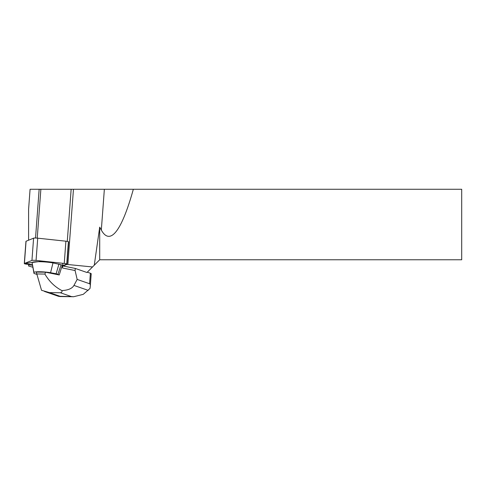<?xml version="1.0" encoding="UTF-8"?>
<svg xmlns="http://www.w3.org/2000/svg" width="486" height="486" viewBox="0 0 486 486"><rect width="100%" height="100%" fill="white"/><g stroke="black" fill="none" stroke-linecap="round" stroke-linejoin="round"><path stroke-width="0.73" d="M24.3 263.588L25.952 241.329A3.378 0.431 4.3 0 1 26.068 241.232L33.595 238.176A3.378 0.431 4.3 0 1 37.72 238.17L65.902 241.196A3.378 0.431 4.3 0 1 68.398 241.797L66.74 264.056A3.378 0.431 -175.7 0 0 64.243 263.448L36.061 260.423A3.378 0.431 -175.7 0 0 31.942 260.429L24.415 263.485A3.378 0.431 -175.7 0 0 24.3 263.588A3.378 0.431 -175.7 0 0 26.797 264.19L32.307 264.779L24.415 263.485L42.604 261.128L62.506 263.26L63.137 265.569L66.631 264.153A3.378 0.431 -175.7 0 0 66.74 264.056M32.392 265.21L28.601 264.809L28.601 266.024L32.775 267.203M104.356 189.267L101.325 230.078L99.703 227.156L94.272 265.21L99.703 259.773L461.7 259.773L461.7 189.267L30.077 189.267L28.601 209.168L28.601 240.206M39.153 189.267L35.533 238.031M94.272 265.21L92.516 266.96L67.864 264.518A39.682 5.054 -175.7 0 1 66.947 264.42L63.107 265.988L75.245 268.43L86.976 272.5L92.516 266.96M99.703 227.156L99.703 259.773M101.325 230.078A311.672 39.682 94.3 0 0 133.34 189.267M68.392 241.846L66.886 264.457M28.601 264.384L28.601 264.809M77.165 279.426L73.957 285.422C72.147 288.526 68.131 290.245 61.904 290.573C62.311 291.63 61.813 292.359 60.392 292.754L71.436 296.588L73.653 296.733L83.234 294.346L90.019 288.453L90.268 286.503C90.384 284.845 90.165 283.921 89.606 283.745L77.165 279.426L75.087 270.532L62.554 268.017L62.743 265.49L63.107 265.988M68.629 241.742L66.947 264.42M40.867 189.267L37.24 238.122M75.087 270.532L75.245 268.43M90.268 286.503L91.21 273.794A8.505 1.081 -175.7 0 0 90.39 273.254L87.298 272.184M61.904 290.573C54.875 286.953 49.208 281.449 44.906 274.061L45.532 272.203L36.274 272.075L41.541 290.3L49.457 292.608L60.392 292.754M44.906 274.061L36.62 273.946M62.554 268.017L62.257 265.271L59.243 274.948L57.919 274.347L61.066 264.73L52.974 262.92A12.758 1.622 -175.7 0 0 39.421 261.699A12.758 1.622 -175.7 0 0 32.082 262.64L33.984 273.436L36.717 274.323M45.532 272.203L59.231 274.955A17.69 2.254 4.3 0 1 59.231 274.955M62.743 265.49L61.066 264.73M71.436 296.588L58.399 296.272M57.919 274.347L56.139 273.727L58.982 264.001M56.139 273.727L50.574 272.725A10.133 1.288 -175.7 0 0 39.803 271.759A10.133 1.288 -175.7 0 0 33.977 272.506L33.984 273.436M37.72 238.17L36.061 260.423M64.243 263.448L65.902 241.196M26.068 241.232L24.415 263.485M31.942 260.429L33.595 238.176M73.459 189.267L67.864 264.518M71.15 189.267L67.275 241.39M89.606 283.745L90.39 273.254M60.501 296.442L49.457 292.608M88.209 290.367L73.957 285.422M50.574 272.725L52.974 262.92M33.977 272.506L32.082 262.64M58.703 296.381L44.475 291.442M73.653 296.733L59.657 296.545"/></g></svg>
